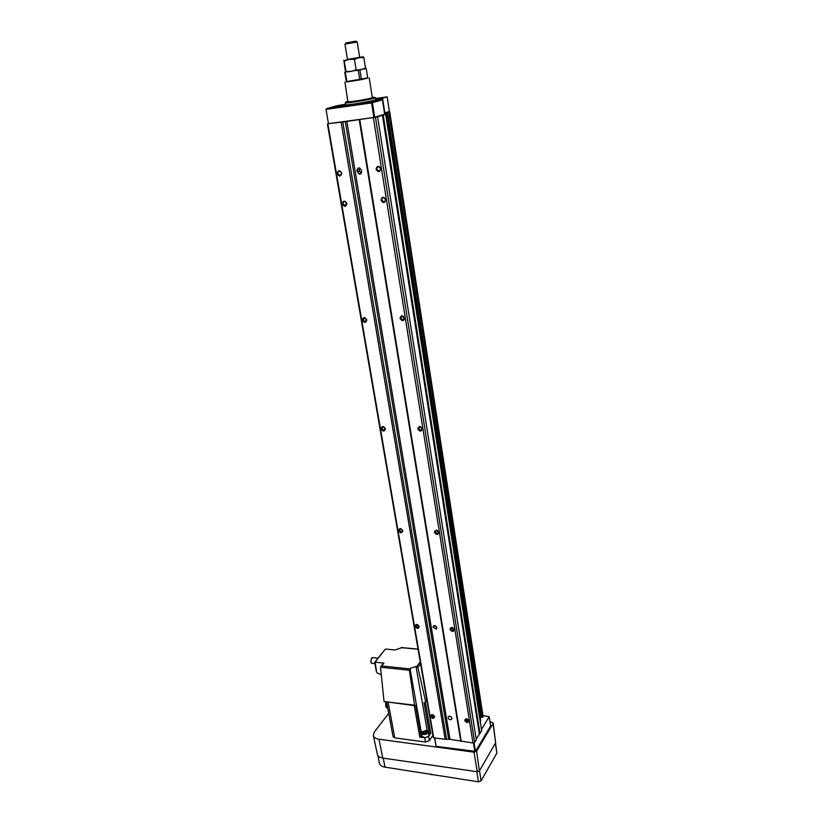<?xml version="1.0" encoding="UTF-8"?>
<svg xmlns="http://www.w3.org/2000/svg" width="823" height="823" viewBox="0 0 823 823"><rect width="100%" height="100%" fill="white"/><g stroke="black" fill="none" stroke-linecap="round" stroke-linejoin="round"><path stroke-width="1.23" d="M342.286 203.97C344.415 207.221 345.969 207.067 346.946 203.507C344.806 200.267 343.253 200.421 342.286 203.97M346.678 203.446L344.621 205.616L343.078 203.806C343.037 202.211 343.726 201.491 345.156 201.635L346.678 203.446M380.998 200.133C383.158 203.435 384.763 203.281 385.812 199.66C383.652 196.358 382.047 196.512 380.998 200.133M385.524 199.598C385.545 201.234 384.804 201.964 383.323 201.789L381.8 199.968C381.779 198.322 382.52 197.582 384.012 197.767L385.524 199.598M376.029 169.26C378.21 172.604 379.825 172.418 380.884 168.715C378.693 165.372 377.078 165.557 376.029 169.26M380.586 168.674C380.596 170.392 379.825 171.143 378.282 170.917L376.841 169.096C376.831 167.367 377.603 166.616 379.156 166.853L380.586 168.674M337.06 173.663C339.22 176.945 340.784 176.77 341.751 173.128C339.59 169.847 338.027 170.022 337.06 173.663M341.494 173.087C341.535 174.743 340.815 175.484 339.343 175.299L337.872 173.488C337.831 171.822 338.551 171.091 340.033 171.287L341.494 173.087M400.019 318.367C402.097 321.526 403.661 321.454 404.71 318.151C402.632 314.993 401.058 315.065 400.019 318.367M404.422 318.007L402.632 320.024L400.791 318.182L402.591 316.166L404.422 318.007M417.786 428.814C419.792 431.838 421.314 431.838 422.364 428.814C420.347 425.789 418.825 425.789 417.786 428.814M422.065 428.608L420.697 430.419L418.526 428.608L419.915 426.798L422.065 428.608M434.421 532.214C436.365 535.115 437.846 535.176 438.885 532.419C436.941 529.518 435.46 529.446 434.421 532.214M438.587 532.152L437.589 533.736L435.141 531.997L436.149 530.413L438.587 532.152M450.027 629.225C451.909 632.013 453.36 632.136 454.389 629.595C452.506 626.817 451.055 626.694 450.027 629.225M454.09 629.286L453.38 630.634L450.726 628.998L451.436 627.64L454.09 629.286M464.707 720.423C466.518 723.098 467.937 723.273 468.956 720.948C467.135 718.273 465.715 718.098 464.707 720.423M468.657 720.588L468.164 721.73L465.376 720.187L465.869 719.045L468.657 720.588M415.008 626.231C416.87 628.967 418.269 629.091 419.236 626.591C417.374 623.844 415.965 623.721 415.008 626.231M418.958 626.282L418.259 627.63L415.697 626.005L416.407 624.647L418.958 626.282M398.538 530.609C400.462 533.458 401.902 533.52 402.869 530.804C400.945 527.944 399.505 527.882 398.538 530.609M402.601 530.547L401.624 532.111L399.258 530.393L400.235 528.819L402.601 530.547M381.008 428.783C382.993 431.756 384.464 431.756 385.442 428.793C383.446 425.81 381.965 425.81 381.008 428.783M385.164 428.588L383.857 430.367L381.749 428.588L383.065 426.798L385.164 428.588M362.295 320.147C364.352 323.254 365.865 323.182 366.842 319.931C364.774 316.824 363.262 316.896 362.295 320.147M366.574 319.797L364.887 321.772L363.056 319.962L364.754 317.976L366.574 319.797M430.511 716.195C432.301 718.839 433.68 719.004 434.637 716.71C432.836 714.066 431.458 713.901 430.511 716.195M434.359 716.36L433.855 717.512L431.17 715.969L431.674 714.817L434.359 716.36M448.051 717.728C448.689 719.353 449.769 719.95 451.282 719.549L451.858 718.201C451.23 716.586 450.16 715.979 448.648 716.38L448.051 717.728M449.955 716.267L451.488 717.327M432.991 627.198L436.056 629.122L436.89 627.527L433.824 625.603L432.991 627.198M434.739 625.511L436.756 627.085M361.225 173.18L359.363 171.009L359.507 167.964M361.359 170.135L359.661 168.005C357.882 167.758 356.997 168.633 357.028 170.628L358.951 173.992C360.721 174.229 361.595 173.365 361.564 171.369L361.359 170.135M481.136 717.214L387.252 112.175L481.136 717.214L482.792 717.265L483.019 716.452M480.118 716.73L481.074 716.843M480.221 721.473L480.683 720.537M476.178 739.013L481.671 730.783L385.689 114.325L383.497 114.551M329.282 123.543L346.853 121.465L449.996 739.311L472.988 743.004L474.645 742.408L476.291 739.692L377.572 116.794L385.689 114.325M449.996 739.311L445.181 739.311L433.731 737.799L433.217 737.12L327.441 124.098M346.853 121.465L377.87 116.804M384.536 113.276L384.804 114.376M384.495 112.998L386.213 112.772L384.619 113.245M387.479 112.103L388.405 111.815M383.24 115.097L479.974 733.581M382.428 115.261L479.325 733.818M375.483 117.566L474.645 742.408M373.416 117.967L472.988 743.004M359.795 119.808L461.261 741.451M359.24 119.788L460.685 740.721M345.3 121.67L448.648 739.126M342.81 122.01L446.498 738.848M341.164 122.329L445.181 739.311M327.924 124.119L433.731 737.799M481.455 729.435L489.181 716.668L482.957 715.609M434.503 737.902L436.159 746.368L475.478 751.389L490.611 726.009L489.181 716.668M475.478 751.389L474.089 742.613M474.82 751.625L473.42 742.85M436.159 746.368L434.709 737.933M379.341 763.065L379.382 763.25C379.938 765.297 381.81 766.583 384.979 767.139L478.472 781.819L481.085 780.852L496.876 753.086L495.528 742.984M430.696 774.011L431.9 774.896M388.713 713.366L374.228 732.151L373.344 735.515C373.909 737.47 375.782 738.704 378.95 739.208L473.976 752.171L476.62 751.214L493.07 723.561L491.887 722.203L489.994 721.966M377.366 754.321L377.397 754.434C377.942 756.358 379.742 757.572 382.767 758.076L477.278 771.727L479.377 770.956L495.621 742.83L493.183 723.108M336.185 106.116L342.996 105.035L336.185 106.116M366.091 102.69L373.138 101.579L366.091 102.69M330.054 107.823L336.926 106.733L330.054 107.823M371.965 101.003L378.94 99.902L371.965 101.003M345.588 104.696L345.598 104.727C345.207 105.642 368.406 101.959 374.28 100.18L375.751 99.542L375.453 97.68M345.598 104.727L345.279 102.844L345.855 102.947C348.859 103.132 368.827 99.82 373.981 98.276L375.453 97.649L374.619 97.546M348.119 101.26L347.337 101.476C345.681 101.939 345.351 102.175 346.339 102.206C349.23 102.381 368.375 99.202 373.333 97.721L374.403 97.381L372.274 97.135M348.16 101.466L347.841 101.589C343.921 103.009 366.009 99.655 371.749 97.947L372.305 97.34M376.687 98.986L381.172 98.246L376.687 98.986M364.795 102.391L369.352 101.641L364.795 102.391M340.156 105.91L344.642 105.169L340.156 105.91M345.516 104.233L337.317 105.653L326.721 108.605L326.011 109.397L371.574 102.926L382.438 99.85L381.79 99.295L375.772 100.149M375.586 98.493L387.139 96.857L389.402 111.496L384.485 112.977M326.011 109.397L328.459 123.645L373.899 117.494L384.68 114.181L382.438 99.85M375.761 100.118L387.139 96.857M382.551 98.174L384.845 112.936M382.109 98.246L382.335 99.676M371.574 102.926L373.899 117.494M326.721 108.605L371.945 102.515M372.408 102.762L374.722 117.329M381.79 99.295L371.749 102.196M415.183 706L414.257 705.887L419.792 737.12L421.098 736.657L415.584 705.434L415.183 706L414.555 705.188L409.401 670.261L410.008 668.42L416.016 666.404L417.858 667.422L425.594 701.433L424.946 702.626L424.02 702.523L429.431 733.705L430.738 733.252L428.649 736.39L429.39 740.628L432.898 735.309M374.918 663.708L371.512 663.287L370.988 662.073L371.379 658.585L372.912 657.659M371.194 662.772L370.762 661.764L371.657 658.071M387.726 708.058L386.501 707.77L385.72 705.918L385.771 702.173M386.1 707.152L385.545 702.153M423.701 733.91L421.921 732.048L426.129 730.31L427.672 730.968C428.279 732.779 426.962 733.756 423.701 733.91M416.016 666.404L427.199 730.629L428.433 731.801C428.186 733.602 426.581 734.486 423.608 734.486L421.52 733.098L422.312 731.452M428.444 731.873L428.968 734.867C428.721 736.667 427.116 737.552 424.143 737.542L422.045 736.091M424.174 733.067L423.886 731.421L423.207 732.429L424.236 733.108L425.954 732.789L426.623 731.781L425.594 731.102L425.892 732.799M423.886 731.421L425.594 731.102M422.415 734.126L422.281 733.355M384.711 649.903L374.825 662.453M376.502 671.393L375.134 662.196L383.93 663.101L381.666 665.951L409.669 668.873M401.747 647.691L395.122 649.995L385.709 649.08M428.752 733.612L429.431 733.705M421.098 736.657L421.932 735.423M419.792 737.12L424.73 737.778L428.649 736.39M393.055 736.698L394.762 737.881L425.47 742.017L429.39 740.628M424.946 702.626L425.316 702.101M414.751 705.65L384.053 701.535L380.493 667.227L381.666 665.951M383.179 663.595L383.93 663.101M381.265 674.716L377.15 672.947M346.329 81.631L367.727 77.948M355.577 41.253L345.989 42.899L355.577 41.253M347.512 59.668L344.96 44.103L357.213 41.983L355.917 41.191M359.672 57.291L363.334 56.787L363.848 57.569L359.013 57.692L354.404 59.318L349.199 59.39L344.261 60.964L343.839 60.161L345.382 71.262L345.804 72.105L345.989 71.467L351.164 71.416L356.112 69.873L360.947 69.718L365.525 68.083L365.237 68.731L347.347 71.971M356.205 70.583L360.896 69.729M365.319 68.71L366.214 68.504L365.402 68.597M366.214 68.504L367.737 78.062L361.441 79.615L359.888 69.965M358.242 70.264L359.805 79.913L361.441 79.615M345.321 72.29L346.905 81.888L359.805 79.913M344.786 72.342L346.37 81.919L346.905 81.888M363.334 56.787L347.46 59.39M363.848 57.569L365.525 68.083M354.404 59.318L356.112 69.873M344.261 60.964L345.989 71.467M359.157 169.785L357.028 170.628M359.363 171.009L357.233 171.863M389.598 111.712L483.07 716.812M389.197 111.846L482.792 717.265M388.723 111.938L482.412 717.399M387.324 112.154L481.198 717.255M386.182 112.792L480.704 720.681M385.113 113.132L385.298 114.315M384.866 113.183L385.051 114.335M481.085 780.852L479.48 770.77M496.876 753.086L495.384 743.241M478.472 781.819L476.846 771.665M384.979 767.139L383.261 758.148M479.377 770.956L476.62 751.214M495.621 742.83L493.07 723.561M477.278 771.727L473.976 752.171M382.767 758.076L378.95 739.208M410.008 668.42L421.839 735.546M425.337 702.081L430.738 733.252M388.178 702.461L394.762 737.881M424.73 737.778L425.47 742.017M401.285 647.65L418.053 649.244M384.053 701.535L414.555 705.188M380.493 667.227L409.401 670.261M420.224 661.867L416.788 666.486M420.563 663.78L417.858 667.422M426.756 699.704L425.584 701.381M341.257 174.548L339.343 175.299M346.493 204.783L344.621 205.616M385.37 200.833L383.323 201.789M380.38 170.052L378.282 170.917M451.868 718.633L451.282 719.549M436.9 628.011L436.056 629.122M434.369 716.751L433.855 717.512M366.513 320.713L364.887 321.772M385.164 429.256L383.857 430.367M402.601 531.061L401.624 532.111M418.969 626.725L418.259 627.63M468.668 720.927L468.164 721.73M454.101 629.657L453.38 630.634M438.597 532.584L437.589 533.736M422.076 429.164L420.697 430.419M404.391 318.81L402.632 320.024M361.081 173.139L358.951 173.992M389.68 111.681L483.111 716.607M386.213 112.772L480.714 720.598M379.382 763.25L377.901 755.576M377.397 754.434L373.344 735.515M374.403 97.381L375.093 97.916M344.95 82.084L347.841 101.589M346.339 102.206L345.855 102.947M426.798 699.951L425.594 701.669M378.035 658.174L372.171 657.577M421.52 733.098L422.055 736.163M376.502 672.144L374.65 662.278M386.645 702.276L393.065 736.75M401.408 647.536L418.033 649.121M383.528 663.163L381.08 666.249M385.277 649.193L374.794 662.196M372.366 97.762L369.218 77.918M359.713 57.569L357.213 41.983M345.989 42.899L345.259 44.051M345.917 59.904L345.218 60.552M361.534 57.219L362.12 57.456"/></g></svg>
